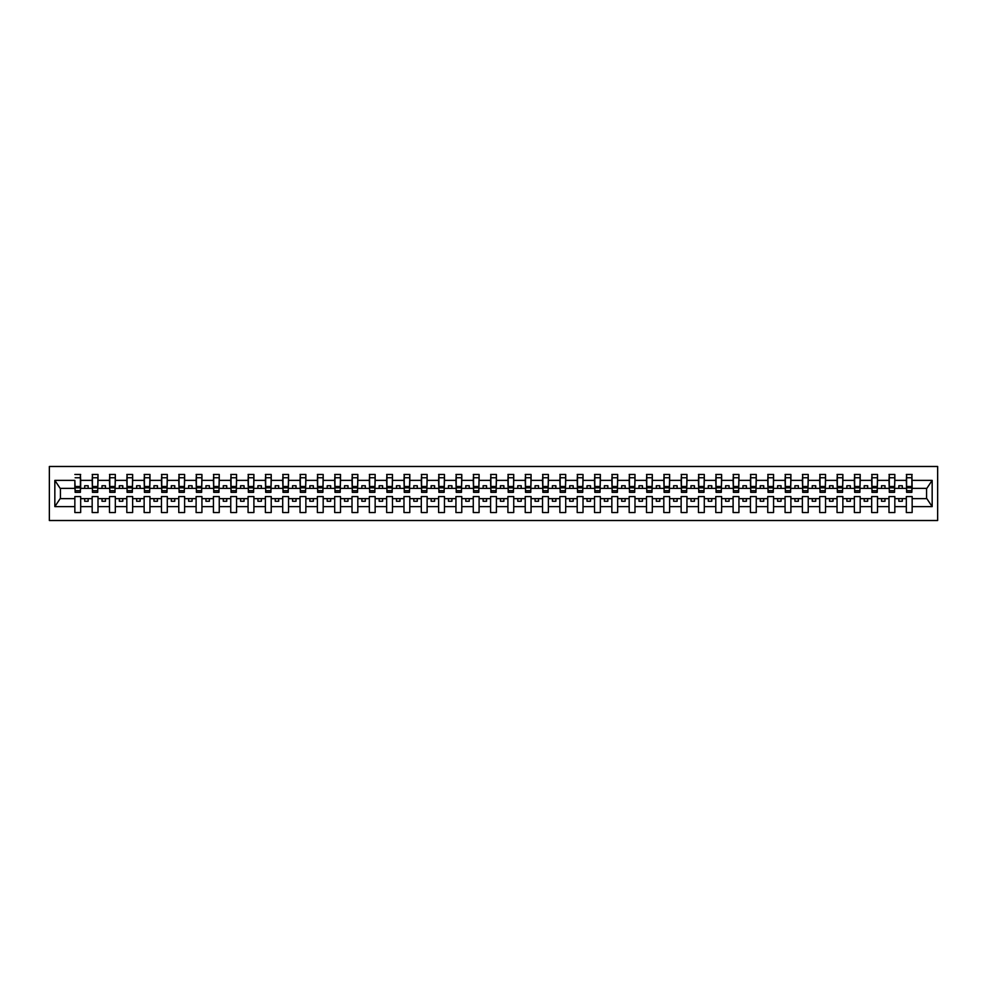 <?xml version="1.0" encoding="UTF-8"?>
<svg xmlns="http://www.w3.org/2000/svg" width="987" height="987" viewBox="0 0 987 987"><rect width="100%" height="100%" fill="white"/><g stroke="black" fill="none" stroke-linecap="round" stroke-linejoin="round"><path stroke-width="1.48" d="M49.35 520.519L937.65 520.519L937.65 466.481L49.35 466.481L49.35 520.519M911.877 490.453L912.148 488.368L926.842 488.368L932.16 480.373L932.16 506.627L912.148 506.627L912.148 496.547L906.325 496.547L906.325 498.632L894.827 498.632L894.827 496.547L889.003 496.547L889.003 498.632L877.505 498.632L877.505 496.547L871.681 496.547L871.681 498.632L860.183 498.632L860.183 496.547L854.36 496.547L854.36 498.632L842.861 498.632L842.861 496.547L837.038 496.547L837.038 498.632L825.539 498.632L825.539 496.547L819.716 496.547L819.716 498.632L808.217 498.632L808.217 496.547L802.394 496.547L802.394 498.632L790.895 498.632L790.895 496.547L785.072 496.547L785.072 498.632L773.574 498.632L773.574 496.547L767.75 496.547L767.75 498.632L756.252 498.632L756.252 496.547L750.428 496.547L750.428 498.632L738.93 498.632L738.93 496.547L733.107 496.547L733.107 498.632L721.608 498.632L721.608 496.547L715.785 496.547L715.785 498.632L704.286 498.632L704.286 496.547L698.463 496.547L698.463 498.632L686.952 498.632L686.952 496.547L681.141 496.547L681.141 498.632L669.63 498.632L669.63 496.547L663.819 496.547L663.819 498.632L652.308 498.632L652.308 496.547L646.497 496.547L646.497 498.632L634.986 498.632L634.986 496.547L629.175 496.547L629.175 498.632L617.665 498.632L617.665 496.547L611.854 496.547L611.854 498.632L600.343 498.632L600.343 496.547L594.519 496.547L594.519 498.632L583.021 498.632L583.021 496.547L577.198 496.547L577.198 498.632L565.699 498.632L565.699 496.547L559.876 496.547L559.876 498.632L548.377 498.632L548.377 496.547L542.554 496.547L542.554 498.632L531.055 498.632L531.055 496.547L525.232 496.547L525.232 498.632L513.733 498.632L513.733 496.547L507.91 496.547L507.91 498.632L496.412 498.632L496.412 496.547L490.588 496.547L490.588 498.632L479.09 498.632L479.09 496.547L473.267 496.547L473.267 498.632L461.768 498.632L461.768 496.547L455.945 496.547L455.945 498.632L444.446 498.632L444.446 496.547L438.623 496.547L438.623 498.632L427.124 498.632L427.124 496.547L421.301 496.547L421.301 498.632L409.802 498.632L409.802 496.547L403.979 496.547L403.979 498.632L392.481 498.632L392.481 496.547L386.657 496.547L386.657 498.632L375.146 498.632L375.146 496.547L369.335 496.547L369.335 498.632L357.825 498.632L357.825 496.547L352.014 496.547L352.014 498.632L340.503 498.632L340.503 496.547L334.692 496.547L334.692 498.632L323.181 498.632L323.181 496.547L317.37 496.547L317.37 498.632L305.859 498.632L305.859 496.547L300.048 496.547L300.048 498.632L288.537 498.632L288.537 496.547L282.714 496.547L282.714 498.632L271.215 498.632L271.215 496.547L265.392 496.547L265.392 498.632L253.893 498.632L253.893 496.547L248.07 496.547L248.07 498.632L236.572 498.632L236.572 496.547L230.748 496.547L230.748 498.632L219.25 498.632L219.25 496.547L213.426 496.547L213.426 498.632L201.928 498.632L201.928 496.547L196.105 496.547L196.105 498.632L184.606 498.632L184.606 496.547L178.783 496.547L178.783 498.632L167.284 498.632L167.284 496.547L161.461 496.547L161.461 498.632L149.962 498.632L149.962 496.547L144.139 496.547L144.139 498.632L132.64 498.632L132.64 496.547L126.817 496.547L126.817 498.632L115.319 498.632L115.319 496.547L109.495 496.547L109.495 498.632L97.997 498.632L97.997 496.547L92.173 496.547L92.173 498.632L80.675 498.632L80.675 496.547L74.852 496.547L74.852 498.632L60.158 498.632L54.84 506.627L54.84 480.373L60.158 488.368L74.852 488.368L74.852 480.373L54.84 480.373M912.148 506.627L912.148 512.549L906.325 512.549L906.325 498.632M906.325 506.627L894.827 506.627L894.827 512.549L889.003 512.549L889.003 498.632M894.827 506.627L894.827 498.632M889.003 506.627L877.505 506.627L877.505 512.549L871.681 512.549L871.681 498.632M877.505 506.627L877.505 498.632M871.681 506.627L860.183 506.627L860.183 512.549L854.36 512.549L854.36 498.632M860.183 506.627L860.183 498.632M854.36 506.627L842.861 506.627L842.861 512.549L837.038 512.549L837.038 498.632M842.861 506.627L842.861 498.632M837.038 506.627L825.539 506.627L825.539 512.549L819.716 512.549L819.716 498.632M825.539 506.627L825.539 498.632M819.716 506.627L808.217 506.627L808.217 512.549L802.394 512.549L802.394 498.632M808.217 506.627L808.217 498.632M802.394 506.627L790.895 506.627L790.895 512.549L785.072 512.549L785.072 498.632M790.895 506.627L790.895 498.632M785.072 506.627L773.574 506.627L773.574 512.549L767.75 512.549L767.75 498.632M773.574 506.627L773.574 498.632M767.75 506.627L756.252 506.627L756.252 512.549L750.428 512.549L750.428 498.632M756.252 506.627L756.252 498.632M750.428 506.627L738.93 506.627L738.93 512.549L733.107 512.549L733.107 498.632M738.93 506.627L738.93 498.632M733.107 506.627L721.608 506.627L721.608 512.549L715.785 512.549L715.785 498.632M721.608 506.627L721.608 498.632M715.785 506.627L704.286 506.627L704.286 512.549L698.463 512.549L698.463 498.632M704.286 506.627L704.286 498.632M698.463 506.627L686.952 506.627L686.952 512.549L681.141 512.549L681.141 498.632M686.952 506.627L686.952 498.632M681.141 506.627L669.63 506.627L669.63 512.549L663.819 512.549L663.819 498.632M669.63 506.627L669.63 498.632M663.819 506.627L652.308 506.627L652.308 512.549L646.497 512.549L646.497 498.632M652.308 506.627L652.308 498.632M646.497 506.627L634.986 506.627L634.986 512.549L629.175 512.549L629.175 498.632M634.986 506.627L634.986 498.632M629.175 506.627L617.665 506.627L617.665 512.549L611.854 512.549L611.854 498.632M617.665 506.627L617.665 498.632M611.854 506.627L600.343 506.627L600.343 512.549L594.519 512.549L594.519 498.632M600.343 506.627L600.343 498.632M594.519 506.627L583.021 506.627L583.021 512.549L577.198 512.549L577.198 498.632M583.021 506.627L583.021 498.632M577.198 506.627L565.699 506.627L565.699 512.549L559.876 512.549L559.876 498.632M565.699 506.627L565.699 498.632M559.876 506.627L548.377 506.627L548.377 512.549L542.554 512.549L542.554 498.632M548.377 506.627L548.377 498.632M542.554 506.627L531.055 506.627L531.055 512.549L525.232 512.549L525.232 498.632M531.055 506.627L531.055 498.632M525.232 506.627L513.733 506.627L513.733 512.549L507.91 512.549L507.91 498.632M513.733 506.627L513.733 498.632M507.91 506.627L496.412 506.627L496.412 512.549L490.588 512.549L490.588 498.632M496.412 506.627L496.412 498.632M490.588 506.627L479.09 506.627L479.09 512.549L473.267 512.549L473.267 498.632M479.09 506.627L479.09 498.632M473.267 506.627L461.768 506.627L461.768 512.549L455.945 512.549L455.945 498.632M461.768 506.627L461.768 498.632M455.945 506.627L444.446 506.627L444.446 512.549L438.623 512.549L438.623 498.632M444.446 506.627L444.446 498.632M438.623 506.627L427.124 506.627L427.124 512.549L421.301 512.549L421.301 498.632M427.124 506.627L427.124 498.632M421.301 506.627L409.802 506.627L409.802 512.549L403.979 512.549L403.979 498.632M409.802 506.627L409.802 498.632M403.979 506.627L392.481 506.627L392.481 512.549L386.657 512.549L386.657 498.632M392.481 506.627L392.481 498.632M386.657 506.627L375.146 506.627L375.146 512.549L369.335 512.549L369.335 498.632M375.146 506.627L375.146 498.632M369.335 506.627L357.825 506.627L357.825 512.549L352.014 512.549L352.014 498.632M357.825 506.627L357.825 498.632M352.014 506.627L340.503 506.627L340.503 512.549L334.692 512.549L334.692 498.632M340.503 506.627L340.503 498.632M334.692 506.627L323.181 506.627L323.181 512.549L317.37 512.549L317.37 498.632M323.181 506.627L323.181 498.632M317.37 506.627L305.859 506.627L305.859 512.549L300.048 512.549L300.048 498.632M305.859 506.627L305.859 498.632M300.048 506.627L288.537 506.627L288.537 512.549L282.714 512.549L282.714 498.632M288.537 506.627L288.537 498.632M282.714 506.627L271.215 506.627L271.215 512.549L265.392 512.549L265.392 498.632M271.215 506.627L271.215 498.632M265.392 506.627L253.893 506.627L253.893 512.549L248.07 512.549L248.07 498.632M253.893 506.627L253.893 498.632M248.07 506.627L236.572 506.627L236.572 512.549L230.748 512.549L230.748 498.632M236.572 506.627L236.572 498.632M230.748 506.627L219.25 506.627L219.25 512.549L213.426 512.549L213.426 498.632M219.25 506.627L219.25 498.632M213.426 506.627L201.928 506.627L201.928 512.549L196.105 512.549L196.105 498.632M201.928 506.627L201.928 498.632M196.105 506.627L184.606 506.627L184.606 512.549L178.783 512.549L178.783 498.632M184.606 506.627L184.606 498.632M178.783 506.627L167.284 506.627L167.284 512.549L161.461 512.549L161.461 498.632M167.284 506.627L167.284 498.632M161.461 506.627L149.962 506.627L149.962 512.549L144.139 512.549L144.139 498.632M149.962 506.627L149.962 498.632M144.139 506.627L132.64 506.627L132.64 512.549L126.817 512.549L126.817 498.632M132.64 506.627L132.64 498.632M126.817 506.627L115.319 506.627L115.319 512.549L109.495 512.549L109.495 498.632M115.319 506.627L115.319 498.632M109.495 506.627L97.997 506.627L97.997 512.549L92.173 512.549L92.173 498.632M97.997 506.627L97.997 498.632M906.609 490.712L911.877 490.712L911.877 492.328L906.609 492.328L906.609 474.451L906.325 480.373L894.827 480.373L894.555 490.453M906.609 490.453L906.325 480.373M889.287 490.712L894.555 490.712L894.555 492.328L889.287 492.328L889.287 474.451L889.003 480.373L877.505 480.373L877.233 490.453M889.287 490.453L889.003 480.373M871.965 490.712L877.233 490.712L877.233 492.328L871.965 492.328L871.965 474.451L871.681 480.373L860.183 480.373L859.911 490.453M871.965 490.453L871.681 480.373M854.643 490.712L859.911 490.712L859.911 492.328L854.643 492.328L854.643 474.451L854.36 480.373L842.861 480.373L842.59 490.453M854.643 490.453L854.36 480.373M837.321 490.712L842.59 490.712L842.59 492.328L837.321 492.328L837.321 474.451L837.038 480.373L825.539 480.373L825.255 490.453M837.321 490.453L837.038 480.373M820 490.712L825.255 490.712L825.255 492.328L820 492.328L820 474.451L819.716 480.373L808.217 480.373L807.934 490.453M820 490.453L819.716 480.373M802.678 490.712L807.934 490.712L807.934 492.328L802.678 492.328L802.678 474.451L802.394 480.373L790.895 480.373L790.612 490.453M802.678 490.453L802.394 480.373M785.356 490.712L790.612 490.712L790.612 492.328L785.356 492.328L785.356 474.451L785.072 480.373L773.574 480.373L773.29 490.453M785.356 490.453L785.072 480.373M768.022 490.712L773.29 490.712L773.29 492.328L768.022 492.328L768.022 474.451L767.75 480.373L756.252 480.373L755.968 490.453M768.022 490.453L767.75 480.373M750.7 490.712L755.968 490.712L755.968 492.328L750.7 492.328L750.7 474.451L750.428 480.373L738.93 480.373L738.646 490.453M750.7 490.453L750.428 480.373M733.378 490.712L738.646 490.712L738.646 492.328L733.378 492.328L733.378 474.451L733.107 480.373L721.608 480.373L721.324 490.453M733.378 490.453L733.107 480.373M716.056 490.712L721.324 490.712L721.324 492.328L716.056 492.328L716.056 474.451L715.785 480.373L704.286 480.373L704.002 490.453M716.056 490.453L715.785 480.373M698.734 490.712L704.002 490.712L704.002 492.328L698.734 492.328L698.734 474.451L698.463 480.373L686.952 480.373L686.681 490.453M698.734 490.453L698.463 480.373M681.412 490.712L686.681 490.712L686.681 492.328L681.412 492.328L681.412 474.451L681.141 480.373L669.63 480.373L669.359 490.453M681.412 490.453L681.141 480.373M664.091 490.712L669.359 490.712L669.359 492.328L664.091 492.328L664.091 474.451L663.819 480.373L652.308 480.373L652.037 490.453M664.091 490.453L663.819 480.373M646.769 490.712L652.037 490.712L652.037 492.328L646.769 492.328L646.769 474.451L646.497 480.373L634.986 480.373L634.715 490.453M646.769 490.453L646.497 480.373M629.447 490.712L634.715 490.712L634.715 492.328L629.447 492.328L629.447 474.451L629.175 480.373L617.665 480.373L617.393 490.453M629.447 490.453L629.175 480.373M612.125 490.712L617.393 490.712L617.393 492.328L612.125 492.328L612.125 474.451L611.854 480.373L600.343 480.373L600.071 490.453M612.125 490.453L611.854 480.373M594.803 490.712L600.071 490.712L600.071 492.328L594.803 492.328L594.803 474.451L594.519 480.373L583.021 480.373L582.749 490.453M594.803 490.453L594.519 480.373M577.481 490.712L582.749 490.712L582.749 492.328L577.481 492.328L577.481 474.451L577.198 480.373L565.699 480.373L565.428 490.453M577.481 490.453L577.198 480.373M560.16 490.712L565.428 490.712L565.428 492.328L560.16 492.328L560.16 474.451L559.876 480.373L548.377 480.373L548.106 490.453M560.16 490.453L559.876 480.373M542.838 490.712L548.106 490.712L548.106 492.328L542.838 492.328L542.838 474.451L542.554 480.373L531.055 480.373L530.784 490.453M542.838 490.453L542.554 480.373M525.516 490.712L530.784 490.712L530.784 492.328L525.516 492.328L525.516 474.451L525.232 480.373L513.733 480.373L513.45 490.453M525.516 490.453L525.232 480.373M508.194 490.712L513.45 490.712L513.45 492.328L508.194 492.328L508.194 474.451L507.91 480.373L496.412 480.373L496.128 490.453M508.194 490.453L507.91 480.373M490.872 490.712L496.128 490.712L496.128 492.328L490.872 492.328L490.872 474.451L490.588 480.373L479.09 480.373L478.806 490.453M490.872 490.453L490.588 480.373M473.55 490.712L478.806 490.712L478.806 492.328L473.55 492.328L473.55 474.451L473.267 480.373L461.768 480.373L461.484 490.453M473.55 490.453L473.267 480.373M456.216 490.712L461.484 490.712L461.484 492.328L456.216 492.328L456.216 474.451L455.945 480.373L444.446 480.373L444.162 490.453M456.216 490.453L455.945 480.373M438.894 490.712L444.162 490.712L444.162 492.328L438.894 492.328L438.894 474.451L438.623 480.373L427.124 480.373L426.84 490.453M438.894 490.453L438.623 480.373M421.572 490.712L426.84 490.712L426.84 492.328L421.572 492.328L421.572 474.451L421.301 480.373L409.802 480.373L409.519 490.453M421.572 490.453L421.301 480.373M404.251 490.712L409.519 490.712L409.519 492.328L404.251 492.328L404.251 474.451L403.979 480.373L392.481 480.373L392.197 490.453M404.251 490.453L403.979 480.373M386.929 490.712L392.197 490.712L392.197 492.328L386.929 492.328L386.929 474.451L386.657 480.373L375.146 480.373L374.875 490.453M386.929 490.453L386.657 480.373M369.607 490.712L374.875 490.712L374.875 492.328L369.607 492.328L369.607 474.451L369.335 480.373L357.825 480.373L357.553 490.453M369.607 490.453L369.335 480.373M352.285 490.712L357.553 490.712L357.553 492.328L352.285 492.328L352.285 474.451L352.014 480.373L340.503 480.373L340.231 490.453M352.285 490.453L352.014 480.373M334.963 490.712L340.231 490.712L340.231 492.328L334.963 492.328L334.963 474.451L334.692 480.373L323.181 480.373L322.909 490.453M334.963 490.453L334.692 480.373M317.641 490.712L322.909 490.712L322.909 492.328L317.641 492.328L317.641 474.451L317.37 480.373L305.859 480.373L305.588 490.453M317.641 490.453L317.37 480.373M300.319 490.712L305.588 490.712L305.588 492.328L300.319 492.328L300.319 474.451L300.048 480.373L288.537 480.373L288.266 490.453M300.319 490.453L300.048 480.373M282.998 490.712L288.266 490.712L288.266 492.328L282.998 492.328L282.998 474.451L282.714 480.373L271.215 480.373L270.944 490.453M282.998 490.453L282.714 480.373M265.676 490.712L270.944 490.712L270.944 492.328L265.676 492.328L265.676 474.451L265.392 480.373L253.893 480.373L253.622 490.453M265.676 490.453L265.392 480.373M248.354 490.712L253.622 490.712L253.622 492.328L248.354 492.328L248.354 474.451L248.07 480.373L236.572 480.373L236.3 490.453M248.354 490.453L248.07 480.373M231.032 490.712L236.3 490.712L236.3 492.328L231.032 492.328L231.032 474.451L230.748 480.373L219.25 480.373L218.978 490.453M231.032 490.453L230.748 480.373M213.71 490.712L218.978 490.712L218.978 492.328L213.71 492.328L213.71 474.451L213.426 480.373L201.928 480.373L201.644 490.453M213.71 490.453L213.426 480.373M196.388 490.712L201.644 490.712L201.644 492.328L196.388 492.328L196.388 474.451L196.105 480.373L184.606 480.373L184.322 490.453M196.388 490.453L196.105 480.373M179.066 490.712L184.322 490.712L184.322 492.328L179.066 492.328L179.066 474.451L178.783 480.373L167.284 480.373L167 490.453M179.066 490.453L178.783 480.373M161.745 490.712L167 490.712L167 492.328L161.745 492.328L161.745 474.451L161.461 480.373L149.962 480.373L149.679 490.453M161.745 490.453L161.461 480.373M144.41 490.712L149.679 490.712L149.679 492.328L144.41 492.328L144.41 474.451L144.139 480.373L132.64 480.373L132.357 490.453M144.41 490.453L144.139 480.373M127.089 490.712L132.357 490.712L132.357 492.328L127.089 492.328L127.089 474.451L126.817 480.373L115.319 480.373L115.035 490.453M127.089 490.453L126.817 480.373M109.767 490.712L115.035 490.712L115.035 492.328L109.767 492.328L109.767 474.451L109.495 480.373L97.997 480.373L97.713 490.453M109.767 490.453L109.495 480.373M92.445 490.712L97.713 490.712L97.713 492.328L92.445 492.328L92.445 474.451L92.173 480.373L80.675 480.373L80.391 474.451L80.391 492.328L75.123 492.328L75.123 487.837L80.391 487.837M92.445 490.453L92.173 480.373M92.173 506.627L80.675 506.627L80.675 512.549L74.852 512.549L74.852 498.632M80.675 506.627L80.675 498.632M75.123 487.837L74.852 480.373M74.852 488.368L75.123 490.453M912.148 488.368L911.877 474.451L911.877 490.712M889.003 474.451L894.827 474.451L894.827 480.373M871.681 474.451L877.505 474.451L877.505 480.373M854.36 474.451L860.183 474.451L860.183 480.373M837.038 474.451L842.861 474.451L842.861 480.373M819.716 474.451L825.539 474.451L825.539 480.373M802.394 474.451L808.217 474.451L808.217 480.373M785.072 474.451L790.895 474.451L790.895 480.373M767.75 474.451L773.574 474.451L773.574 480.373M750.428 474.451L756.252 474.451L756.252 480.373M733.107 474.451L738.93 474.451L738.93 480.373M715.785 474.451L721.608 474.451L721.608 480.373M698.463 474.451L704.286 474.451L704.286 480.373M681.141 474.451L686.952 474.451L686.952 480.373M663.819 474.451L669.63 474.451L669.63 480.373M646.497 474.451L652.308 474.451L652.308 480.373M629.175 474.451L634.986 474.451L634.986 480.373M611.854 474.451L617.665 474.451L617.665 480.373M594.519 474.451L600.343 474.451L600.343 480.373M577.198 474.451L583.021 474.451L583.021 480.373M559.876 474.451L565.699 474.451L565.699 480.373M542.554 474.451L548.377 474.451L548.377 480.373M525.232 474.451L531.055 474.451L531.055 480.373M507.91 474.451L513.733 474.451L513.733 480.373M490.588 474.451L496.412 474.451L496.412 480.373M473.267 474.451L479.09 474.451L479.09 480.373M455.945 474.451L461.768 474.451L461.768 480.373M438.623 474.451L444.446 474.451L444.446 480.373M421.301 474.451L427.124 474.451L427.124 480.373M403.979 474.451L409.802 474.451L409.802 480.373M386.657 474.451L392.481 474.451L392.481 480.373M369.335 474.451L375.146 474.451L375.146 480.373M352.014 474.451L357.825 474.451L357.825 480.373M334.692 474.451L340.503 474.451L340.503 480.373M317.37 474.451L323.181 474.451L323.181 480.373M300.048 474.451L305.859 474.451L305.859 480.373M282.714 474.451L288.537 474.451L288.537 480.373M265.392 474.451L271.215 474.451L271.215 480.373M248.07 474.451L253.893 474.451L253.893 480.373M230.748 474.451L236.572 474.451L236.572 480.373M213.426 474.451L219.25 474.451L219.25 480.373M196.105 474.451L201.928 474.451L201.928 480.373M178.783 474.451L184.606 474.451L184.606 480.373M161.461 474.451L167.284 474.451L167.284 480.373M144.139 474.451L149.962 474.451L149.962 480.373M126.817 474.451L132.64 474.451L132.64 480.373M109.495 474.451L115.319 474.451L115.319 480.373M92.173 474.451L97.997 474.451L97.997 480.373M932.16 480.373L912.148 480.373M74.852 506.627L54.84 506.627M74.852 474.451L80.675 474.451M906.325 474.451L912.148 474.451M906.325 488.368L902.315 488.368L902.315 485.74L898.849 485.74L898.849 488.368L902.315 488.368M898.849 488.368L894.827 488.368M898.849 498.632L898.849 501.26L902.315 501.26L902.315 498.632M889.003 488.368L884.994 488.368L884.994 485.74L881.527 485.74L881.527 488.368L884.994 488.368M881.527 488.368L877.505 488.368M881.527 498.632L881.527 501.26L884.994 501.26L884.994 498.632M871.681 488.368L867.672 488.368L867.672 485.74L864.205 485.74L864.205 488.368L867.672 488.368M864.205 488.368L860.183 488.368M864.205 498.632L864.205 501.26L867.672 501.26L867.672 498.632M854.36 488.368L850.35 488.368L850.35 485.74L846.883 485.74L846.883 488.368L850.35 488.368M846.883 488.368L842.861 488.368M846.883 498.632L846.883 501.26L850.35 501.26L850.35 498.632M837.038 488.368L833.028 488.368L833.028 485.74L829.561 485.74L829.561 488.368L833.028 488.368M829.561 488.368L825.539 488.368M829.561 498.632L829.561 501.26L833.028 501.26L833.028 498.632M819.716 488.368L815.694 488.368L815.694 485.74L812.239 485.74L812.239 488.368L815.694 488.368M812.239 488.368L808.217 488.368M812.239 498.632L812.239 501.26L815.694 501.26L815.694 498.632M802.394 488.368L798.372 488.368L798.372 485.74L794.917 485.74L794.917 488.368L798.372 488.368M794.917 488.368L790.895 488.368M794.917 498.632L794.917 501.26L798.372 501.26L798.372 498.632M785.072 488.368L781.05 488.368L781.05 485.74L777.596 485.74L777.596 488.368L781.05 488.368M777.596 488.368L773.574 488.368M777.596 498.632L777.596 501.26L781.05 501.26L781.05 498.632M767.75 488.368L763.728 488.368L763.728 485.74L760.261 485.74L760.261 488.368L763.728 488.368M760.261 488.368L756.252 488.368M760.261 498.632L760.261 501.26L763.728 501.26L763.728 498.632M750.428 488.368L746.406 488.368L746.406 485.74L742.94 485.74L742.94 488.368L746.406 488.368M742.94 488.368L738.93 488.368M742.94 498.632L742.94 501.26L746.406 501.26L746.406 498.632M733.107 488.368L729.085 488.368L729.085 485.74L725.618 485.74L725.618 488.368L729.085 488.368M725.618 488.368L721.608 488.368M725.618 498.632L725.618 501.26L729.085 501.26L729.085 498.632M715.785 488.368L711.763 488.368L711.763 485.74L708.296 485.74L708.296 488.368L711.763 488.368M708.296 488.368L704.286 488.368M708.296 498.632L708.296 501.26L711.763 501.26L711.763 498.632M698.463 488.368L694.441 488.368L694.441 485.74L690.974 485.74L690.974 488.368L694.441 488.368M690.974 488.368L686.952 488.368M690.974 498.632L690.974 501.26L694.441 501.26L694.441 498.632M681.141 488.368L677.119 488.368L677.119 485.74L673.652 485.74L673.652 488.368L677.119 488.368M673.652 488.368L669.63 488.368M673.652 498.632L673.652 501.26L677.119 501.26L677.119 498.632M663.819 488.368L659.797 488.368L659.797 485.74L656.33 485.74L656.33 488.368L659.797 488.368M656.33 488.368L652.308 488.368M656.33 498.632L656.33 501.26L659.797 501.26L659.797 498.632M646.497 488.368L642.475 488.368L642.475 485.74L639.008 485.74L639.008 488.368L642.475 488.368M639.008 488.368L634.986 488.368M639.008 498.632L639.008 501.26L642.475 501.26L642.475 498.632M629.175 488.368L625.153 488.368L625.153 485.74L621.687 485.74L621.687 488.368L625.153 488.368M621.687 488.368L617.665 488.368M621.687 498.632L621.687 501.26L625.153 501.26L625.153 498.632M611.854 488.368L607.832 488.368L607.832 485.74L604.365 485.74L604.365 488.368L607.832 488.368M604.365 488.368L600.343 488.368M604.365 498.632L604.365 501.26L607.832 501.26L607.832 498.632M594.519 488.368L590.51 488.368L590.51 485.74L587.043 485.74L587.043 488.368L590.51 488.368M587.043 488.368L583.021 488.368M587.043 498.632L587.043 501.26L590.51 501.26L590.51 498.632M577.198 488.368L573.188 488.368L573.188 485.74L569.721 485.74L569.721 488.368L573.188 488.368M569.721 488.368L565.699 488.368M569.721 498.632L569.721 501.26L573.188 501.26L573.188 498.632M559.876 488.368L555.866 488.368L555.866 485.74L552.399 485.74L552.399 488.368L555.866 488.368M552.399 488.368L548.377 488.368M552.399 498.632L552.399 501.26L555.866 501.26L555.866 498.632M542.554 488.368L538.544 488.368L538.544 485.74L535.077 485.74L535.077 488.368L538.544 488.368M535.077 488.368L531.055 488.368M535.077 498.632L535.077 501.26L538.544 501.26L538.544 498.632M525.232 488.368L521.21 488.368L521.21 485.74L517.756 485.74L517.756 488.368L521.21 488.368M517.756 488.368L513.733 488.368M517.756 498.632L517.756 501.26L521.21 501.26L521.21 498.632M507.91 488.368L503.888 488.368L503.888 485.74L500.434 485.74L500.434 488.368L503.888 488.368M500.434 488.368L496.412 488.368M500.434 498.632L500.434 501.26L503.888 501.26L503.888 498.632M490.588 488.368L486.566 488.368L486.566 485.74L483.112 485.74L483.112 488.368L486.566 488.368M483.112 488.368L479.09 488.368M483.112 498.632L483.112 501.26L486.566 501.26L486.566 498.632M473.267 488.368L469.244 488.368L469.244 485.74L465.79 485.74L465.79 488.368L469.244 488.368M465.79 488.368L461.768 488.368M465.79 498.632L465.79 501.26L469.244 501.26L469.244 498.632M455.945 488.368L451.923 488.368L451.923 485.74L448.456 485.74L448.456 488.368L451.923 488.368M448.456 488.368L444.446 488.368M448.456 498.632L448.456 501.26L451.923 501.26L451.923 498.632M438.623 488.368L434.601 488.368L434.601 485.74L431.134 485.74L431.134 488.368L434.601 488.368M431.134 488.368L427.124 488.368M431.134 498.632L431.134 501.26L434.601 501.26L434.601 498.632M421.301 488.368L417.279 488.368L417.279 485.74L413.812 485.74L413.812 488.368L417.279 488.368M413.812 488.368L409.802 488.368M413.812 498.632L413.812 501.26L417.279 501.26L417.279 498.632M403.979 488.368L399.957 488.368L399.957 485.74L396.49 485.74L396.49 488.368L399.957 488.368M396.49 488.368L392.481 488.368M396.49 498.632L396.49 501.26L399.957 501.26L399.957 498.632M386.657 488.368L382.635 488.368L382.635 485.74L379.168 485.74L379.168 488.368L382.635 488.368M379.168 488.368L375.146 488.368M379.168 498.632L379.168 501.26L382.635 501.26L382.635 498.632M369.335 488.368L365.313 488.368L365.313 485.74L361.847 485.74L361.847 488.368L365.313 488.368M361.847 488.368L357.825 488.368M361.847 498.632L361.847 501.26L365.313 501.26L365.313 498.632M352.014 488.368L347.992 488.368L347.992 485.74L344.525 485.74L344.525 488.368L347.992 488.368M344.525 488.368L340.503 488.368M344.525 498.632L344.525 501.26L347.992 501.26L347.992 498.632M334.692 488.368L330.67 488.368L330.67 485.74L327.203 485.74L327.203 488.368L330.67 488.368M327.203 488.368L323.181 488.368M327.203 498.632L327.203 501.26L330.67 501.26L330.67 498.632M317.37 488.368L313.348 488.368L313.348 485.74L309.881 485.74L309.881 488.368L313.348 488.368M309.881 488.368L305.859 488.368M309.881 498.632L309.881 501.26L313.348 501.26L313.348 498.632M300.048 488.368L296.026 488.368L296.026 485.74L292.559 485.74L292.559 488.368L296.026 488.368M292.559 488.368L288.537 488.368M292.559 498.632L292.559 501.26L296.026 501.26L296.026 498.632M282.714 488.368L278.704 488.368L278.704 485.74L275.237 485.74L275.237 488.368L278.704 488.368M275.237 488.368L271.215 488.368M275.237 498.632L275.237 501.26L278.704 501.26L278.704 498.632M265.392 488.368L261.382 488.368L261.382 485.74L257.915 485.74L257.915 488.368L261.382 488.368M257.915 488.368L253.893 488.368M257.915 498.632L257.915 501.26L261.382 501.26L261.382 498.632M248.07 488.368L244.06 488.368L244.06 485.74L240.594 485.74L240.594 488.368L244.06 488.368M240.594 488.368L236.572 488.368M240.594 498.632L240.594 501.26L244.06 501.26L244.06 498.632M230.748 488.368L226.739 488.368L226.739 485.74L223.272 485.74L223.272 488.368L226.739 488.368M223.272 488.368L219.25 488.368M223.272 498.632L223.272 501.26L226.739 501.26L226.739 498.632M213.426 488.368L209.404 488.368L209.404 485.74L205.95 485.74L205.95 488.368L209.404 488.368M205.95 488.368L201.928 488.368M205.95 498.632L205.95 501.26L209.404 501.26L209.404 498.632M196.105 488.368L192.083 488.368L192.083 485.74L188.628 485.74L188.628 488.368L192.083 488.368M188.628 488.368L184.606 488.368M188.628 498.632L188.628 501.26L192.083 501.26L192.083 498.632M178.783 488.368L174.761 488.368L174.761 485.74L171.306 485.74L171.306 488.368L174.761 488.368M171.306 488.368L167.284 488.368M171.306 498.632L171.306 501.26L174.761 501.26L174.761 498.632M161.461 488.368L157.439 488.368L157.439 485.74L153.972 485.74L153.972 488.368L157.439 488.368M153.972 488.368L149.962 488.368M153.972 498.632L153.972 501.26L157.439 501.26L157.439 498.632M144.139 488.368L140.117 488.368L140.117 485.74L136.65 485.74L136.65 488.368L140.117 488.368M136.65 488.368L132.64 488.368M136.65 498.632L136.65 501.26L140.117 501.26L140.117 498.632M126.817 488.368L122.795 488.368L122.795 485.74L119.328 485.74L119.328 488.368L122.795 488.368M119.328 488.368L115.319 488.368M119.328 498.632L119.328 501.26L122.795 501.26L122.795 498.632M109.495 488.368L105.473 488.368L105.473 485.74L102.006 485.74L102.006 488.368L105.473 488.368M102.006 488.368L97.997 488.368M102.006 498.632L102.006 501.26L105.473 501.26L105.473 498.632M92.173 488.368L88.151 488.368L88.151 485.74L84.685 485.74L84.685 488.368L88.151 488.368M84.685 488.368L80.675 488.368L80.675 480.373M84.685 498.632L84.685 501.26L88.151 501.26L88.151 498.632M80.675 488.368L80.391 490.453M932.16 506.627L926.842 498.632L912.148 498.632M60.441 488.368L60.441 498.632M926.559 498.632L926.559 488.368M75.123 486.492L80.391 486.492M97.997 474.451L97.713 490.712M92.445 487.837L97.713 487.837M92.445 486.492L97.713 486.492M115.319 474.451L115.035 490.712M109.767 487.837L115.035 487.837M109.767 486.492L115.035 486.492M132.64 474.451L132.357 490.712M127.089 487.837L132.357 487.837M127.089 486.492L132.357 486.492M149.962 474.451L149.679 490.712M144.41 487.837L149.679 487.837M144.41 486.492L149.679 486.492M167.284 474.451L167 490.712M161.745 487.837L167 487.837M161.745 486.492L167 486.492M184.606 474.451L184.322 490.712M179.066 487.837L184.322 487.837M179.066 486.492L184.322 486.492M201.928 474.451L201.644 490.712M196.388 487.837L201.644 487.837M196.388 486.492L201.644 486.492M219.25 474.451L218.978 490.712M213.71 487.837L218.978 487.837M213.71 486.492L218.978 486.492M236.572 474.451L236.3 490.712M231.032 487.837L236.3 487.837M231.032 486.492L236.3 486.492M253.893 474.451L253.622 490.712M248.354 487.837L253.622 487.837M248.354 486.492L253.622 486.492M271.215 474.451L270.944 490.712M265.676 487.837L270.944 487.837M265.676 486.492L270.944 486.492M288.537 474.451L288.266 490.712M282.998 487.837L288.266 487.837M282.998 486.492L288.266 486.492M305.859 474.451L305.588 490.712M300.319 487.837L305.588 487.837M300.319 486.492L305.588 486.492M323.181 474.451L322.909 490.712M317.641 487.837L322.909 487.837M317.641 486.492L322.909 486.492M340.503 474.451L340.231 490.712M334.963 487.837L340.231 487.837M334.963 486.492L340.231 486.492M357.825 474.451L357.553 490.712M352.285 487.837L357.553 487.837M352.285 486.492L357.553 486.492M375.146 474.451L374.875 490.712M369.607 487.837L374.875 487.837M369.607 486.492L374.875 486.492M392.481 474.451L392.197 490.712M386.929 487.837L392.197 487.837M386.929 486.492L392.197 486.492M409.802 474.451L409.519 490.712M404.251 487.837L409.519 487.837M404.251 486.492L409.519 486.492M427.124 474.451L426.84 490.712M421.572 487.837L426.84 487.837M421.572 486.492L426.84 486.492M444.446 474.451L444.162 490.712M438.894 487.837L444.162 487.837M438.894 486.492L444.162 486.492M461.768 474.451L461.484 490.712M456.216 487.837L461.484 487.837M456.216 486.492L461.484 486.492M479.09 474.451L478.806 490.712M473.55 487.837L478.806 487.837M473.55 486.492L478.806 486.492M496.412 474.451L496.128 490.712M490.872 487.837L496.128 487.837M490.872 486.492L496.128 486.492M513.733 474.451L513.45 490.712M508.194 487.837L513.45 487.837M508.194 486.492L513.45 486.492M531.055 474.451L530.784 490.712M525.516 487.837L530.784 487.837M525.516 486.492L530.784 486.492M548.377 474.451L548.106 490.712M542.838 487.837L548.106 487.837M542.838 486.492L548.106 486.492M565.699 474.451L565.428 490.712M560.16 487.837L565.428 487.837M560.16 486.492L565.428 486.492M583.021 474.451L582.749 490.712M577.481 487.837L582.749 487.837M577.481 486.492L582.749 486.492M600.343 474.451L600.071 490.712M594.803 487.837L600.071 487.837M594.803 486.492L600.071 486.492M617.665 474.451L617.393 490.712M612.125 487.837L617.393 487.837M612.125 486.492L617.393 486.492M634.986 474.451L634.715 490.712M629.447 487.837L634.715 487.837M629.447 486.492L634.715 486.492M652.308 474.451L652.037 490.712M646.769 487.837L652.037 487.837M646.769 486.492L652.037 486.492M669.63 474.451L669.359 490.712M664.091 487.837L669.359 487.837M664.091 486.492L669.359 486.492M686.952 474.451L686.681 490.712M681.412 487.837L686.681 487.837M681.412 486.492L686.681 486.492M704.286 474.451L704.002 490.712M698.734 487.837L704.002 487.837M698.734 486.492L704.002 486.492M721.608 474.451L721.324 490.712M716.056 487.837L721.324 487.837M716.056 486.492L721.324 486.492M738.93 474.451L738.646 490.712M733.378 487.837L738.646 487.837M733.378 486.492L738.646 486.492M756.252 474.451L755.968 490.712M750.7 487.837L755.968 487.837M750.7 486.492L755.968 486.492M773.574 474.451L773.29 490.712M768.022 487.837L773.29 487.837M768.022 486.492L773.29 486.492M790.895 474.451L790.612 490.712M785.356 487.837L790.612 487.837M785.356 486.492L790.612 486.492M808.217 474.451L807.934 490.712M802.678 487.837L807.934 487.837M802.678 486.492L807.934 486.492M825.539 474.451L825.255 490.712M820 487.837L825.255 487.837M820 486.492L825.255 486.492M842.861 474.451L842.59 490.712M837.321 487.837L842.59 487.837M837.321 486.492L842.59 486.492M860.183 474.451L859.911 490.712M854.643 487.837L859.911 487.837M854.643 486.492L859.911 486.492M877.505 474.451L877.233 490.712M871.965 487.837L877.233 487.837M871.965 486.492L877.233 486.492M894.827 474.451L894.555 490.712M889.287 487.837L894.555 487.837M889.287 486.492L894.555 486.492M906.609 487.837L911.877 487.837M906.609 486.492L911.877 486.492M75.123 490.712L80.391 490.712M75.123 477.77L80.391 477.77M92.445 477.77L97.713 477.77M109.767 477.77L115.035 477.77M127.089 477.77L132.357 477.77M144.41 477.77L149.679 477.77M161.745 477.77L167 477.77M179.066 477.77L184.322 477.77M196.388 477.77L201.644 477.77M213.71 477.77L218.978 477.77M231.032 477.77L236.3 477.77M248.354 477.77L253.622 477.77M265.676 477.77L270.944 477.77M282.998 477.77L288.266 477.77M300.319 477.77L305.588 477.77M317.641 477.77L322.909 477.77M334.963 477.77L340.231 477.77M352.285 477.77L357.553 477.77M369.607 477.77L374.875 477.77M386.929 477.77L392.197 477.77M404.251 477.77L409.519 477.77M421.572 477.77L426.84 477.77M438.894 477.77L444.162 477.77M456.216 477.77L461.484 477.77M473.55 477.77L478.806 477.77M490.872 477.77L496.128 477.77M508.194 477.77L513.45 477.77M525.516 477.77L530.784 477.77M542.838 477.77L548.106 477.77M560.16 477.77L565.428 477.77M577.481 477.77L582.749 477.77M594.803 477.77L600.071 477.77M612.125 477.77L617.393 477.77M629.447 477.77L634.715 477.77M646.769 477.77L652.037 477.77M664.091 477.77L669.359 477.77M681.412 477.77L686.681 477.77M698.734 477.77L704.002 477.77M716.056 477.77L721.324 477.77M733.378 477.77L738.646 477.77M750.7 477.77L755.968 477.77M768.022 477.77L773.29 477.77M785.356 477.77L790.612 477.77M802.678 477.77L807.934 477.77M820 477.77L825.255 477.77M837.321 477.77L842.59 477.77M854.643 477.77L859.911 477.77M871.965 477.77L877.233 477.77M889.287 477.77L894.555 477.77M906.609 477.77L911.877 477.77"/></g></svg>
